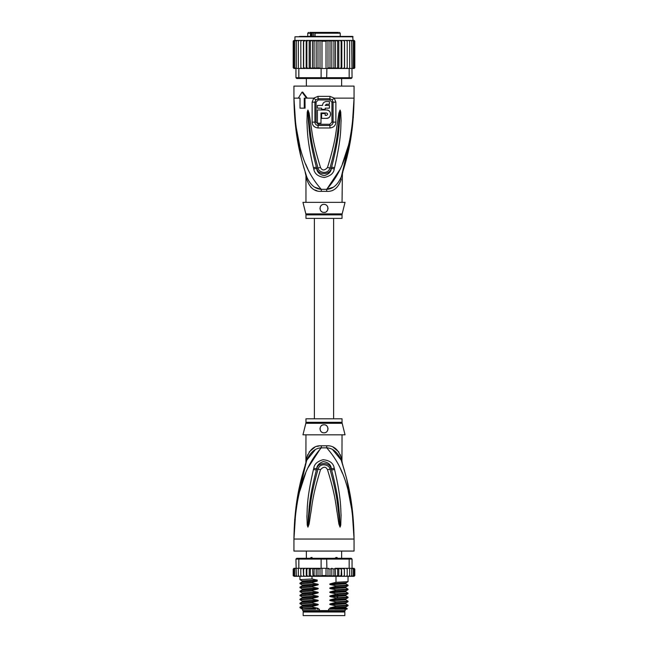 <?xml version="1.0" encoding="UTF-8"?>
<svg xmlns="http://www.w3.org/2000/svg" width="648" height="648" viewBox="0 0 648 648"><rect width="100%" height="100%" fill="white"/><g stroke="black" fill="none" stroke-linecap="round" stroke-linejoin="round"><path stroke-width="0.97" d="M344.841 615.6L303.159 615.6L303.159 611.995L344.841 611.995L344.841 615.6M304.86 611.194L304.86 611.995M343.14 611.194L343.14 611.995M341.634 558.284L341.634 551.067M306.366 558.284L306.366 551.067M309.947 558.568L311.081 557.483L313.349 558.568M334.651 558.568L336.004 557.483L336.92 557.483L338.054 558.568M311.081 557.483L311.996 557.483M336.004 557.483L336.92 557.483M295.674 512.519L293.941 539.039C295.601 484.105 308.756 462.178 321.27 447.849A8.019 1.199 90 0 0 321.303 445.816L321.068 445.816M342.039 422.31A4.01 4.01 90 0 0 342.16 423.282L305.84 423.282A4.01 4.01 -90 0 0 305.961 422.31L305.961 418.794L342.039 418.794L342.039 422.31L305.961 422.31M342.039 434.824L341.95 461.02M294.735 519.137L293.941 539.039C294.484 497.64 302 475.843 306.788 460.177C310.408 452.215 315.228 448.108 321.27 447.849L326.73 447.849C332.772 448.108 337.592 452.215 341.213 460.177C346 475.843 353.516 497.664 354.059 539.039C352.407 484.113 339.228 462.162 326.73 447.849A8.019 1.199 90 0 1 326.697 445.816C333.364 445.33 338.191 449.267 341.18 457.634C342.338 462.745 342.338 462.745 341.18 457.634L340.176 454.467M352.553 511.718L354.059 539.039L293.941 539.039L293.941 551.067L354.059 551.067L354.059 539.039L352.261 512.082L348.187 491.079M320.906 447.906L307.978 467.775M305.613 473.243L299.822 491.046M342.371 473.21L340.022 467.775M334.546 469.468C341.366 498.612 340.524 508.048 341.075 515.192L340.735 525.204L340.054 527.108L338.88 524.038L337.252 513.175C335.842 505.74 335.842 496.579 327.491 469.679C325.806 466.414 323.482 466.414 320.509 469.67C311.915 497.47 312.15 506.064 310.732 513.273L309.12 524.013L307.946 527.108L307.265 525.188L306.909 516.375C307.476 509.377 306.261 500.58 313.454 469.468L313.762 468.245C314.264 464.162 317.374 461.319 323.085 459.716C329.783 460.404 333.501 463.247 334.238 468.245L334.546 469.468A4.01 0.413 167.3 0 0 331.622 470.092C339.09 498.741 338.629 508.145 339.536 515.184L340.022 526.929L338.612 513.022C337.478 505.562 337.576 496.384 329.994 469.225C330.002 465.143 320.266 461.732 318.006 469.225C310.214 497.291 310.522 505.877 309.38 513.111L307.978 526.929L308.375 516.359C309.315 509.458 308.489 500.685 316.378 470.1L316.661 468.877C316.848 465.612 319.059 463.174 323.312 461.57C328.342 462.372 331.023 464.802 331.339 468.877L331.622 470.092L331.266 468.901C329.791 461.676 317.893 461.919 316.734 468.901L316.378 470.1A4.01 0.413 12.7 0 0 313.454 469.468M334.238 468.245A4.01 0.429 167.1 0 0 331.339 468.877L329.994 469.225A4.01 0.591 -15.8 0 0 327.491 469.679M340.735 525.204A4.01 0.527 -172.7 0 0 340.062 525.066L340.038 526.897A4.01 1.871 -128.3 0 1 340.135 527.067M340.054 527.108A4.01 2.138 -102.6 0 0 340.022 526.929L339.633 523.876L338.88 524.038M320.509 469.67A4.01 0.599 -164.2 0 0 318.006 469.225L316.661 468.877A4.01 0.429 12.9 0 0 313.762 468.245M309.12 524.013L308.367 523.859L307.978 526.929A4.01 2.138 -77.2 0 0 307.946 527.108M307.865 527.067A4.01 1.871 -51.7 0 1 307.962 526.897L307.938 525.05A4.01 0.527 -7.2 0 0 307.265 525.188M342.039 461.425L342.411 463.846L341.213 460.177C342.833 465.126 342.833 465.126 341.213 460.177A8.019 5.646 161.5 0 1 341.18 457.634M315.179 449.866L306.788 460.169C305.168 465.126 305.168 465.126 306.788 460.177A8.019 5.646 18.5 0 0 306.82 457.634C309.809 449.267 314.636 445.33 321.303 445.816L326.697 445.816M305.986 462.607L306.593 460.744M306.536 460.922L296.436 503.893M306.415 461.295L306.01 462.534M307.824 454.467L306.82 457.634C305.662 462.745 305.662 462.745 306.82 457.634L306.512 458.97M306.261 460.088L306.115 460.736M305.905 462.858L305.961 434.824M319.116 445.978L316.904 446.464M314.807 447.242L309.161 451.956M341.204 460.129L332.797 449.85M338.839 451.964L333.226 447.258M352.026 507.287L346.648 478.783M344.525 470.853L342.598 464.43M342.225 463.263L342.014 462.607M341.909 462.283L341.472 460.955M342.16 423.282L345.044 434.824L302.956 434.824L305.84 423.282M324 424.805C329.184 424.489 329.127 433.091 324 432.824C318.881 433.075 318.792 424.505 324 424.805A4.01 4.01 0 0 0 323.012 424.934L323.368 424.853M324 432.824L324.923 432.718A4.01 4.01 0 0 1 323.069 432.71M326.057 432.257L326.608 431.86M327.402 430.936L327.742 430.256M328.01 428.935L327.985 428.36M325.871 425.274A4.01 4.01 0 0 1 326.649 425.809L326.333 425.558M322.064 425.307L321.554 425.639M320.031 428.279L320.023 428.304A4.01 4.01 0 0 0 320.015 429.251M320.703 431.098A4.01 4.01 0 0 1 320.25 430.223L320.266 430.272M322.161 432.378A4.01 4.01 0 0 1 321.359 431.835L321.408 431.876M322.105 425.282A4.01 4.01 0 0 0 321.335 425.817M320.72 426.514A4.01 4.01 0 0 0 320.274 427.34M325.831 432.378A4.01 4.01 0 0 0 326.632 431.835M327.289 431.098A4.01 4.01 0 0 0 327.75 430.223M327.985 429.251A4.01 4.01 0 0 0 327.969 428.279M327.726 427.348A4.01 4.01 0 0 0 327.281 426.514M333.169 609.185L330.674 608.739L345.854 607.905L347.288 608.747L328.601 609.185L328.601 610.586L302.656 610.586L302.656 609.185M319.399 610.586L319.399 609.185L317.083 609.185M345.344 609.185L344.744 611.194L303.256 611.194L302.656 610.586M328.601 610.586L345.344 610.586M347.288 608.747L346.85 609.185L334.603 609.185M331.833 576.299L330.018 575.521L327.985 576.169L326.017 575.521L321.983 575.521L320.023 576.218L317.982 575.521L316.2 576.315L314.078 575.521L313.008 576.323L341.464 576.323L341.148 575.521L338.815 576.323L338.815 568.304L337.649 569.106L337.649 575.521L335.47 576.323L335.283 568.304L333.923 569.106L333.923 575.521L331.833 576.299L331.833 568.328L333.923 569.106M301.895 568.304L300.794 569.106L300.915 568.304L303.215 568.304L298.833 568.304L298.833 559.086L321.108 559.086L321.108 568.304L326.017 568.304L326.017 575.521M327.985 576.169L327.985 568.458L326.017 568.304M326.892 568.304L326.649 558.284L351.257 558.284L352.058 559.086L349.167 559.086L348.608 558.284M299.392 558.284L298.833 559.086L295.942 559.086L296.744 558.284L321.351 558.284L321.108 559.086L349.167 559.086L349.167 568.304L344.372 568.304L344.347 575.521L343.116 576.323L341.804 576.323L341.464 568.304L341.148 575.521M321.351 558.284L326.649 558.284M353.33 568.304L354.27 569.106L353.33 568.304L349.167 568.304M352.22 568.304L353.225 569.106L352.058 568.304L352.058 559.086M295.942 559.086L296.322 575.521L297.375 576.323L296.322 575.521M298.833 568.304L296.322 568.304M353.225 569.106L353.225 575.521L352.698 576.323L350.625 576.323L351.678 575.521L350.625 576.323L344.404 576.323L344.404 568.304L335.283 568.304M351.678 568.304L351.678 575.521M349.402 576.323L349.661 575.521L348.575 576.323L349.402 576.323M349.661 568.304L349.661 575.521M347.085 576.323L347.207 575.521L346.105 576.323L347.085 576.323M347.207 569.106L347.085 568.304L346.105 568.304L347.207 569.106L347.207 575.521M346.105 568.304L344.785 568.304M344.404 576.323L344.347 575.521L344.372 576.323L343.116 576.323M341.804 568.304L344.347 569.106M344.331 575.659L344.372 576.323L339.657 576.323M338.815 568.304L341.148 569.106M338.815 576.323L337.649 575.521M335.47 568.304L337.649 569.106M335.47 576.323L333.923 575.521M327.985 568.458L330.018 569.106L331.833 568.328M330.018 569.106L330.018 575.521M321.983 568.304L321.983 575.521M352.86 568.304L354.035 568.304L354.796 569.106L354.796 575.521L354.035 576.323L354.788 575.635M344.347 575.521L344.372 576.323M352.609 568.304L353.938 568.304L354.796 569.106L354.035 568.304L354.796 569.106L354.796 575.521L353.938 576.323M354.27 569.106L354.27 575.521L353.622 576.323L351.872 576.323M354.27 575.521L353.33 576.323M353.225 575.521L352.22 576.323M338.394 576.323L335.729 576.323M293.244 575.78L295.14 576.323M295.78 576.323L294.775 575.521L295.302 576.323L299.003 576.323M299.003 576.258L298.339 575.521L299.425 576.323L301.895 576.323L300.915 576.323L300.794 575.521L301.895 576.323L303.629 576.323L303.653 575.521L303.629 576.323L309.679 576.323L310.351 575.521L311.988 576.323L309.226 576.323L309.226 568.304L309.679 568.304L303.596 568.304L309.226 568.304M293.73 575.521L294.67 576.323L293.73 575.521L293.73 569.106L295.78 568.304M304.835 568.304L303.653 569.106L303.629 568.304L303.653 575.521L304.835 576.323L303.629 576.323M306.852 575.521L306.585 576.323L308.27 576.323L306.852 575.521L306.852 569.106L308.27 568.304M335.283 576.323L323.854 576.323M335.729 568.304L338.394 568.304M339.657 568.304L341.464 568.304M343.116 568.304L344.372 568.304M293.965 568.304L293.204 569.106L293.965 568.304L293.204 569.106L293.965 568.304L295.14 568.304M294.062 568.304L295.391 568.304M293.73 569.106L294.67 568.304M312.603 568.304L319.318 568.304L311.988 568.304L312.603 568.304L313.008 576.323L311.988 576.323L312.004 578.964L317.228 580.065L317.228 581.102L312.004 582.463L312.004 582.973L317.326 584.091C318.581 584.383 318.581 584.715 317.326 585.087L312.004 586.472L312.004 586.983L317.326 588.092C318.581 588.392 318.581 588.724 317.326 589.097L312.004 590.482L312.004 590.992L317.326 592.102C318.581 592.402 318.581 592.734 317.326 593.106L312.004 594.491L312.004 595.002L317.326 596.111C318.581 596.403 318.581 596.743 317.326 597.116L312.004 598.501L312.004 599.003L317.326 600.121C318.581 600.413 318.581 600.745 317.326 601.117L312.004 602.502L312.004 603.013L317.326 604.13C318.581 604.422 318.581 604.754 317.326 605.127L312.004 606.512L312.004 607.022L317.326 608.14C318.581 608.432 318.581 608.764 317.326 609.136M310.351 569.106L309.679 568.304L311.988 568.304L310.351 569.106L310.351 575.521M308.27 576.323L309.226 576.323M304.835 576.323L306.269 576.323L306.269 568.304M294.67 576.323L296.128 576.323M294.062 576.323L295.391 576.323M313.008 568.304L314.078 569.106L314.078 575.521M314.078 569.106L316.2 568.304L317.982 569.106L317.982 575.521M316.2 576.315L316.2 568.304M317.982 569.106L321.108 568.304M320.023 576.218L320.023 568.409M306.585 568.304L306.852 569.106M319.318 568.304L320.363 568.442M300.794 569.106L300.794 575.521M303.596 576.323L303.215 568.304M298.339 568.304L298.339 575.521M294.775 569.106L294.775 575.521M293.204 569.106L293.204 575.521L293.204 569.106M303.653 569.106L303.629 568.304M330.674 608.739C329.403 608.432 329.403 608.099 330.674 607.743L335.996 606.358L348.025 605.718L348.049 605.175L335.996 605.848L335.996 606.358M335.996 605.848L330.674 604.73C329.403 604.43 329.403 604.09 330.674 603.734L335.996 602.348L348.025 601.709L348.049 601.174L335.996 601.838L335.996 602.348M335.996 601.838L330.674 600.728C329.403 600.421 329.403 600.089 330.674 599.724L335.996 598.339L348.025 597.699L348.049 597.164L335.996 597.829L335.996 598.339M335.996 597.829L330.674 596.719C329.403 596.411 329.403 596.079 330.674 595.715L335.996 594.329L348.025 593.69L348.049 593.155L335.996 593.819L335.996 594.329M335.996 593.819L330.674 592.709C329.403 592.402 329.403 592.07 330.674 591.705L335.996 590.32L348.025 589.688L348.049 589.145L335.996 589.818L335.996 590.32M335.996 589.818L330.674 588.7C329.403 588.392 329.403 588.06 330.674 587.704L335.996 586.319L348.025 585.679L348.049 585.136L335.996 585.808L335.996 586.319M335.996 585.808L330.674 584.69C329.403 584.383 329.403 584.051 330.674 583.694L335.996 582.309L348.025 581.669L348.049 576.323M335.996 576.323L335.996 582.309M330.674 604.73L345.854 603.895L348.049 605.175M330.674 600.728L345.854 599.886L348.049 601.174M330.674 592.709L345.854 591.875L348.049 593.155M330.674 584.69L345.854 583.856L348.049 585.136M330.674 596.719L345.854 595.876L348.049 597.164M330.674 588.7L345.854 587.866L348.049 589.145M312.004 606.512L299.975 607.152L299.975 607.719L302.341 609.185M299.975 607.152L302.146 605.904L317.326 605.127M312.004 598.501L299.951 599.165L299.951 599.675L312.004 599.003M299.975 599.141L302.146 597.885L317.326 597.116M330.674 603.734L345.854 602.964L345.846 603.895M330.674 607.743L345.854 606.974L345.846 607.897M312.004 602.502L299.951 603.175L299.951 603.685L312.004 603.013M299.975 603.142L302.146 601.895L317.326 601.117M330.674 599.724L345.854 598.955L345.846 599.886M302.43 607.986C297.359 607.662 300.551 607.346 312.004 607.022M317.326 600.121L302.146 600.955L299.951 599.675M317.326 604.13L302.146 604.965L299.951 603.685M317.326 596.111L302.146 596.946L299.951 595.666L312.004 595.002M312.004 594.491L299.975 595.131L299.951 595.666M302.146 592.936L299.951 591.656L312.004 590.992M312.004 590.482L299.975 591.122L299.951 591.656M302.154 588.935L299.951 587.647L312.004 586.983M312.004 586.472L299.975 587.112L299.951 587.647M312.004 582.463L299.951 583.135L299.951 583.645L312.004 582.973M302.154 584.933L299.951 583.645M302.154 580.924L299.951 579.636L312.004 578.964M315.722 609.185L303.709 609.185C299.87 608.837 304.414 608.488 317.326 608.14M345.854 602.964L348.025 601.709M345.854 598.955L348.025 597.699M330.674 595.715L345.854 594.945L348.025 593.69M302.154 592.944L317.326 592.102M299.975 591.122L302.146 589.866L302.146 588.935L317.326 588.092M299.975 587.112L302.146 585.857L302.146 584.925L317.326 584.091M330.674 591.705L345.87 590.927L345.846 591.867M330.674 587.704L345.87 586.918L345.846 587.858M299.975 583.103L302.146 581.855L302.146 580.916L317.228 580.082M330.674 583.694L345.87 582.917L345.846 583.848M299.975 595.131L302.146 593.876L317.326 593.106M302.146 589.866L317.326 589.097M302.146 585.857L317.326 585.087M302.146 581.847L317.228 581.086M327.426 568.523L328.682 568.304M311.648 32.4L310.433 33.202L311.056 33.202L311.056 36.41M318.087 32.4L309.882 32.4M330.585 32.4L318.403 32.4M307.768 36.41L307.768 33.202L310.433 33.202L310.433 36.41M315.009 36.41L315.009 33.202L340.232 33.202L340.232 36.41M341.634 86.111L341.634 78.497M306.366 86.111L306.366 78.497M332.076 32.4L337.592 32.4M338.345 32.4L316.321 32.4M312.109 32.4L313.6 32.4M327.564 32.4L327.985 32.4M313.195 33.202L313.195 32.4M313.405 36.41L313.405 32.797L312.093 32.797L312.093 36.41M315.009 33.202L315.584 32.4L314.888 33.202L314.888 36.41M311.34 32.797L311.056 33.202M354.181 40.427L354.796 41.221L354.043 40.419L353.063 40.419L352.658 36.41L324 36.41L348.454 36.41M299.546 36.41L324 36.41L294.937 36.806L353.063 36.806M338.815 68.477L339.657 68.477L338.394 68.477L338.815 68.477L338.815 40.419L337.649 41.221L337.649 67.675L335.729 68.477L328.682 68.477L335.47 68.477L335.47 40.419L308.343 40.419L306.852 41.221L306.852 67.675L308.343 68.477L309.606 68.477L310.351 67.675L312.271 68.477L326.892 68.477L326.649 78.497L348.608 78.497L349.167 77.695L352.058 77.695L351.257 78.497L348.608 78.497M335.283 40.419L333.923 41.221L331.833 40.443L330.018 41.221L327.985 40.565L326.017 41.221L321.983 41.221L320.015 40.565L317.982 41.221L316.167 40.443L314.078 41.221L312.717 40.419M303.45 68.477L303.45 40.419L300.858 40.419L300.794 41.221L301.952 40.419L300.794 41.221L300.858 68.477L304.884 68.477L298.833 68.477L298.833 77.695L295.942 77.695L296.744 78.497L321.351 78.497L321.108 77.695L349.167 77.695L349.167 68.477L344.436 68.477L347.142 68.477L347.207 67.675L346.048 68.477L347.207 67.675L347.207 41.221L346.048 40.419L344.436 40.419L344.436 68.477L341.464 68.477L343.116 68.477L344.347 67.675M321.351 78.497L326.649 78.497M321.108 68.477L321.108 77.695L298.833 77.695L299.392 78.497M298.833 68.477L295.942 68.477L295.942 77.695M351.678 41.221L350.584 40.419L351.321 40.419L351.678 41.221L352.058 77.695M351.678 68.477L349.167 68.477M328.682 68.477L326.892 68.477M319.318 68.477L312.717 68.477L314.078 67.675L316.167 68.453L316.167 40.443M312.53 40.419L312.53 68.477L306.196 68.477L306.852 67.675M300.794 67.675L301.952 68.477M295.812 68.477L294.775 67.675L295.942 68.477L294.362 68.477L293.73 67.675L294.686 68.477M295.188 40.419L294.071 40.419L293.204 41.221L293.204 67.675L293.957 68.477L293.204 67.675L294.071 68.477L295.188 68.477M293.957 68.477L294.937 68.477M352.812 68.477L354.181 68.461M353.063 68.477L354.772 67.87M353.93 68.477L354.796 67.675L354.796 41.221L354.796 67.675M353.314 68.477L354.27 67.675L352.188 68.477M303.564 68.477L303.653 67.675L306.196 68.477L306.196 40.419L303.653 41.221L303.653 67.675M339.657 68.477L341.464 68.477L341.148 67.675L339.657 68.477M335.47 68.477L338.394 68.477L337.649 67.675M327.426 68.259L330.018 67.675L331.833 68.453L333.923 67.675L335.283 68.477M326.017 41.221L326.017 68.477M321.983 41.221L321.983 68.477M317.982 41.221L317.982 67.675L320.015 68.323L320.015 40.565M320.015 68.323L320.574 68.259M316.167 68.453L317.982 67.675M331.833 68.453L331.833 40.443M333.923 41.221L333.923 67.675M330.018 41.221L330.018 67.675M327.985 68.323L327.985 40.565M314.078 41.221L314.078 67.675M304.884 40.419L298.558 40.419L298.339 41.221L299.473 40.419M298.339 41.221L298.339 68.477M294.775 67.675L294.775 41.221L295.812 40.419L298.833 40.419L297.416 40.419L296.322 41.221L296.322 68.477M297.416 40.419L296.679 40.419L296.322 41.221M295.812 40.419L294.775 41.221M295.934 40.419L294.686 40.419L293.73 41.221L293.73 67.675M294.686 40.419L293.73 41.221M294.071 40.419L293.204 41.221L293.957 40.419L293.204 41.221L293.204 67.675M294.937 36.806L294.937 40.419L293.228 41.018M354.043 40.419L352.812 40.419M354.796 41.221L353.93 40.419M353.314 40.419L354.27 41.221L353.314 40.419L349.442 40.419L349.661 41.221L348.527 40.419L344.55 40.419L344.55 68.477M354.27 41.221L354.27 67.675M353.225 41.221L352.188 40.419L353.225 41.221L353.225 67.675M350.584 40.419L347.142 40.419L347.207 41.221M349.661 41.221L349.661 68.477M349.442 40.419L348.527 40.419M347.142 40.419L346.048 40.419M310.351 67.675L310.351 41.221L312.271 40.419M310.351 41.221L309.606 40.419M309.185 68.477L309.185 40.419M308.343 40.419L306.196 40.419M306.852 41.221L306.536 40.419M303.653 41.221L303.564 40.419M344.436 40.419L343.116 40.419L344.347 41.221M341.804 68.477L341.804 40.419L343.116 40.419M341.804 40.419L341.148 41.221L341.148 67.675M341.464 40.419L339.657 40.419L341.148 41.221M338.815 40.419L339.657 40.419M338.394 40.419L335.729 40.419L337.649 41.221M298.833 40.419L300.858 40.419M353.273 117.896L354.059 98.132C353.516 139.531 346 161.336 341.213 177.001C342.833 172.052 342.833 172.052 341.213 177.001C337.616 184.939 332.797 189.046 326.73 189.329A8.019 1.199 -90 0 0 326.697 191.363L321.303 191.363C314.612 191.824 309.785 187.888 306.82 179.545C305.662 174.434 305.662 174.434 306.82 179.545A8.019 5.646 -18.5 0 0 306.788 177.001C305.168 172.052 305.168 172.052 306.788 177.001C302 161.336 294.484 139.514 293.941 98.132L295.456 125.526M306.788 177.001L305.589 173.324L306.788 177.001C310.384 184.939 315.203 189.046 321.27 189.329A8.019 1.199 -90 0 1 321.303 191.363L320.857 191.354M342.039 202.346L342.411 173.324L341.213 177.001A8.019 5.646 -161.5 0 0 341.18 179.545C342.338 174.434 342.338 174.434 341.18 179.545C338.216 187.888 333.388 191.824 326.697 191.363M305.84 213.897A4.01 4.01 -90 0 1 305.961 214.869L342.039 214.869A4.01 4.01 90 0 1 342.16 213.897L345.044 202.346L302.956 202.346L305.84 213.897L342.152 213.897M342.039 214.869L342.039 218.384L305.961 218.384L305.961 214.869M324.81 212.285A4.01 4.01 0 0 1 324 212.374C318.816 212.69 318.873 204.096 324 204.355L323.069 204.46A4.01 4.01 0 0 1 324.923 204.46M326.057 204.922L325.831 204.8A4.01 4.01 0 0 1 326.608 205.319M327.402 206.242L327.289 206.072A4.01 4.01 0 0 1 327.742 206.923M327.977 207.895A4.01 4.01 0 0 1 327.985 208.818M327.791 209.652A4.01 4.01 0 0 1 327.451 210.406M326.957 211.07A4.01 4.01 0 0 1 326.333 211.621M322.129 211.904A4.01 4.01 0 0 1 321.351 211.37M320.72 210.657A4.01 4.01 0 0 1 320.274 209.831L320.72 210.657M320.031 208.899A4.01 4.01 0 0 1 320.015 207.927M320.25 206.955A4.01 4.01 0 0 1 320.703 206.08L320.387 206.615M321.368 205.343A4.01 4.01 0 0 1 322.161 204.8L321.359 205.343M319.991 208.227L320.023 208.867M324 204.355C329.662 204.484 328.609 213.071 324 212.374M320.995 112.963L326.406 112.963C327.961 113.773 327.961 114.575 326.406 115.368L325.199 115.368L325.199 113.57L321.594 113.57L321.594 118.373L326.406 118.373C331.849 118.616 331.841 109.731 326.406 109.958L317.39 109.958L317.39 123.185L320.995 123.185L320.995 112.963M321.594 108.159L321.594 109.358L325.199 109.358L325.199 108.159L329.411 108.159L329.411 105.43L325.199 105.43L326.406 104.231L329.411 104.231L329.411 101.542L326.406 101.542C324.049 101.768 322.753 103.064 322.518 105.43L317.39 105.43L317.39 108.159L321.594 108.159M326.406 112.963L327.442 113.57M327.588 113.967L327.588 114.38M326.819 115.295L326.406 115.368M326.406 118.373L328.18 117.985M328.779 117.644L329.532 116.988M330.051 116.267L330.407 115.457M330.585 114.664L330.593 113.748M330.423 112.93L330.051 112.064M329.492 111.31L328.722 110.654M328.252 110.387L326.778 109.974M326.406 101.542L325.531 101.639M324.097 102.303L323.36 103.008M322.623 104.547L322.518 105.43M341.593 175.875L341.99 174.636M315.203 187.329L320.679 189.232M310.838 187.248L312.765 188.811M314.823 189.945L316.888 190.706M352.326 124.659L354.059 98.132C352.399 153.074 339.244 175.001 326.73 189.329L332.764 187.337M316.062 122.14L316.07 102.149L318.257 99.962L318.176 98.771L315.811 99.824L314.92 102.157L314.912 122.132C315.025 124.092 316.111 125.218 318.16 125.493A2.001 0.413 -90 0 0 318.225 124.424A2.001 0.413 -90 0 0 318.225 124.278L316.062 122.14L312.125 122.116L312.134 102.173L313.745 98.132L318.022 96.358L329.978 96.358L334.255 98.132L335.867 102.173L335.875 122.116C335.672 125.558 333.696 127.51 329.962 127.98A4.01 0.826 -90 0 0 329.84 125.493L318.16 125.493A4.01 0.826 -90 0 0 318.038 127.98C314.304 127.51 312.328 125.558 312.125 122.116M318.257 99.962L329.743 99.962L331.93 102.149L331.938 122.14L329.775 124.278L318.225 124.278M313.454 167.711C306.65 138.591 307.492 129.155 306.933 122.002L307.265 111.991L307.946 110.071L309.12 113.157L310.748 124.043C312.158 131.479 312.166 140.648 320.509 167.5C322.194 170.78 324.518 170.78 327.491 167.5C336.093 139.668 335.85 131.082 337.276 123.881L338.88 113.141L340.054 110.071L340.735 111.974L341.099 120.779C340.54 127.769 341.763 136.566 334.546 167.711L334.238 168.934C333.777 173.202 330.464 176.054 324.284 177.503C317.99 176.531 314.474 173.672 313.762 168.934L313.454 167.711A4.01 0.413 -12.7 0 0 316.378 167.079L316.734 168.278C317.982 175.316 329.873 175.446 331.266 168.278L331.622 167.079L331.339 168.302C331.201 171.728 328.828 174.174 324.219 175.649C319.488 174.587 316.969 172.141 316.661 168.302L316.378 167.079C308.926 138.461 309.38 129.065 308.464 122.01L307.938 112.128M340.735 111.974A4.01 0.527 172.7 0 1 340.062 112.112L339.625 120.795C338.693 127.688 339.528 136.461 331.622 167.079A4.01 0.413 -167.3 0 0 334.546 167.711M307.865 110.111A4.01 1.871 51.8 0 0 307.962 110.282L309.396 124.197C310.53 131.657 310.441 140.835 318.006 167.954C318.136 172.068 327.605 175.47 329.994 167.954C337.802 139.855 337.478 131.269 338.621 124.035L340.038 110.282A4.01 1.871 128.3 0 0 340.135 110.111M338.88 113.141L339.633 113.303L340.022 110.249A4.01 2.138 102.6 0 0 340.054 110.071M307.946 110.071A4.01 2.138 77.2 0 0 307.978 110.249L308.367 113.319L309.12 113.157M329.743 99.962L329.824 98.771L332.189 99.824L333.08 102.157L333.088 122.132C332.975 124.092 331.889 125.218 329.84 125.493A2.001 0.413 -90 0 1 329.775 124.424A2.001 0.413 -90 0 1 329.775 124.278M341.456 176.28L351.564 133.286M295.974 129.892L301.352 158.396M303.418 166.131L304.163 168.683M299.813 146.1L295.739 125.096L293.941 98.132C295.593 153.066 308.772 175.017 321.27 189.329L326.73 189.329L340.022 169.403M342.387 163.928L348.179 146.132M305.629 163.976L307.978 169.403M313.762 168.934A4.01 0.429 -12.9 0 0 316.661 168.302L318.006 167.954A4.01 0.591 164.2 0 0 320.509 167.5M334.238 168.934A4.01 0.429 -167.1 0 1 331.339 168.302L329.994 167.954A4.01 0.599 15.8 0 1 327.491 167.5M307.265 111.991A4.01 0.527 7.2 0 0 307.938 112.12M304.973 98.132L305.078 108.159L300.016 108.159L300.016 98.132L299.036 98.132M304.26 108.159L304.26 98.132L307.257 98.132L302.746 92.121L302.033 92.121L306.528 98.132M332.189 99.824A4.01 0.915 139.8 0 0 334.255 98.132L354.059 98.132L354.059 86.111L293.941 86.111L293.941 98.132L300.016 98.132M298.315 98.132L302.033 92.121M338.135 597.764L336.863 596.516L336.863 595.512L338.135 594.265M315.066 36.41L315.066 33.202M314.977 32.797L313.405 32.797M318.022 96.358A4.01 0.794 90 0 0 318.184 98.771L329.824 98.771A4.01 0.794 90 0 0 329.978 96.358M316.07 102.149L312.134 102.173M331.938 122.14L335.875 122.116M331.93 102.149L335.867 102.173M307.257 98.132L313.745 98.132A4.01 0.915 40.2 0 0 315.811 99.824M329.962 127.98L318.038 127.98M306.788 460.177L305.184 464.859M341.213 460.177L342.816 464.859M299.951 579.636L299.951 576.323M348.025 605.718L345.854 606.974M302.146 604.965L302.146 605.904M302.146 600.955L302.146 601.895M302.146 596.946L302.146 597.885M348.025 589.68L345.854 590.936M348.025 585.679L345.854 586.926M348.025 581.669L345.854 582.917M302.146 593.876L302.146 592.944M345.854 595.876L345.854 594.945M314.377 218.384L314.377 418.794M333.623 218.384L333.623 418.794M307.768 33.202L308.57 32.4M340.232 33.202L339.431 32.4M342.241 173.867L342.411 173.324M341.213 177.001L342.816 172.319M305.184 172.319L305.961 175.754L305.961 202.346"/></g></svg>

